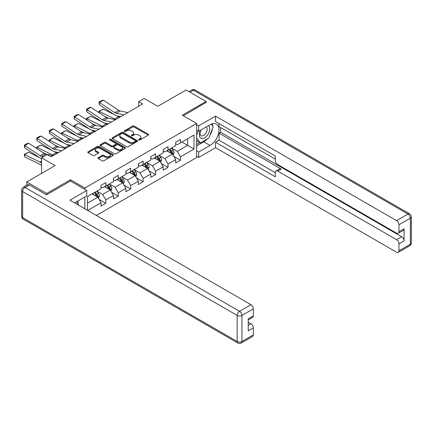 <?xml version="1.0" encoding="UTF-8"?>
<svg xmlns="http://www.w3.org/2000/svg" width="433" height="433" viewBox="0 0 433 433"><rect width="100%" height="100%" fill="white"/><g stroke="black" fill="none" stroke-linecap="round" stroke-linejoin="round"><path stroke-width="0.65" d="M138.852 139.935A0.774 0.449 0 0 0 139.946 139.935L148.265 135.134A1.11 0.639 0 0 0 148.589 134.679A1.11 0.639 0 0 0 148.265 134.23L134.176 126.095A1.11 0.639 0 0 0 132.606 126.095L124.293 130.896A0.774 0.449 0 0 0 124.065 131.21A0.774 0.449 0 0 0 124.293 131.529A0.774 0.449 0 0 0 125.386 131.529L126.463 130.907A3.54 2.046 0 0 1 131.475 130.907L132.65 131.583A3.54 2.046 0 0 1 133.683 133.028A3.54 2.046 0 0 1 132.65 134.479L131.572 135.096A0.774 0.449 0 0 0 131.345 135.415A0.774 0.449 0 0 0 131.572 135.729A0.774 0.449 0 0 0 132.666 135.729L133.743 135.107A3.54 2.046 0 0 1 138.755 135.107L139.929 135.789A3.54 2.046 0 0 1 140.963 137.234A3.54 2.046 0 0 1 139.929 138.679L138.852 139.302A0.774 0.449 0 0 0 138.625 139.615A0.774 0.449 0 0 0 138.852 139.935L138.852 139.302M98.248 157.639A1.11 0.639 0 0 0 97.923 158.088A1.11 0.639 0 0 0 98.248 158.543L102.199 160.822A1.11 0.639 0 0 0 103.763 160.822L113.002 155.49A1.11 0.639 0 0 0 113.327 155.041A1.11 0.639 0 0 0 113.002 154.586L98.913 146.451A1.11 0.639 0 0 0 97.344 146.451L88.11 151.783A1.11 0.639 0 0 0 87.785 152.237A1.11 0.639 0 0 0 88.11 152.687L92.884 155.447A1.11 0.639 0 0 0 94.448 155.447L98.405 153.163A1.11 0.639 0 0 0 98.729 152.714A1.11 0.639 0 0 0 98.405 152.259L96.034 150.895A2.961 1.71 0 0 1 95.168 149.683A2.961 1.71 0 0 1 96.997 148.102A2.961 1.71 0 0 1 100.223 148.476L109.5 153.829A2.961 1.71 0 0 1 110.366 155.041A2.961 1.71 0 0 1 108.537 156.616A2.961 1.71 0 0 1 105.311 156.248L103.763 155.355A1.11 0.639 0 0 0 102.199 155.355L98.248 157.639L98.248 158.543M206.054 102.718L206.054 101.479L186.12 89.967L157.807 106.312L144.254 98.486L138.668 101.706L142.657 104.007L51.11 156.865L47.121 154.559L41.541 157.785L41.541 173.438M70.487 181.081L70.487 179.744L46.726 193.464L26.786 181.957L55.099 165.612L41.541 157.785M70.487 179.744L84.841 188.03L196.642 123.486L196.642 157.552L96.364 215.45M206.054 101.479L182.288 115.194L196.642 123.486M126.544 146.771A1.11 0.639 0 0 0 128.108 146.771L137.342 141.434A1.11 0.639 0 0 0 137.667 140.985A1.11 0.639 0 0 0 137.342 140.53L123.253 132.401A1.11 0.639 0 0 0 121.689 132.401L112.456 137.732A1.11 0.639 0 0 0 112.131 138.181A1.11 0.639 0 0 0 112.456 138.636L126.544 146.771M110.063 140.103A0.774 0.449 0 0 1 110.848 140.211L125.159 148.47L115.936 153.796A1.11 0.639 0 0 1 114.372 153.796L100.283 145.661L100.283 144.757A1.11 0.639 0 0 0 99.958 145.212A1.11 0.639 0 0 0 100.283 145.661M100.283 144.757L104.234 142.473A1.11 0.639 0 0 1 105.798 142.473L111.514 145.775A1.11 0.639 0 0 0 113.078 145.775L115.703 144.259A1.11 0.639 0 0 0 116.028 143.81A1.11 0.639 0 0 0 115.703 143.355L109.755 139.924A0.774 0.449 0 0 1 109.527 139.605A0.774 0.449 0 0 1 110.004 139.193A0.774 0.449 0 0 1 110.848 139.291L125.175 147.561A1.11 0.639 0 0 1 125.5 148.01A1.11 0.639 0 0 1 125.175 148.465L125.175 147.561M26.786 185.275L26.786 181.957M46.726 193.464L46.726 194.709M84.841 208.798L84.841 197.01M84.841 189.367L84.841 188.03M99.157 199.472L105.814 203.321L105.814 199.959L113.468 195.537L113.468 198.899L118.252 196.138L118.252 192.777L125.911 188.355L125.911 191.716L130.696 188.956L130.696 185.595L138.349 181.173L138.349 184.534L143.134 181.773L143.134 178.412L150.792 173.99L150.792 177.351L155.577 174.591L155.577 171.23L163.23 166.808L163.23 170.169L168.015 167.409L168.015 164.047L175.668 159.625L175.668 162.987L180.453 160.226L180.453 156.865L194.011 149.039L194.011 135.042L187.635 138.722L187.635 145.353L194.011 149.039M105.814 203.321L101.03 206.081L101.03 202.72L87.672 210.433M87.471 210.314L87.471 196.55L101.03 188.723L101.03 185.362L105.814 182.602L105.814 185.963L113.468 181.541L113.468 178.179L118.252 175.419L118.252 178.78L125.911 174.358L125.911 170.997L130.696 168.237L130.696 171.598L138.349 167.176L138.349 163.815L143.134 161.054L143.134 164.416L150.792 159.994L150.792 156.632L155.577 153.872L155.577 157.233L163.23 152.811L163.23 149.45L168.015 146.69L168.015 150.051L175.668 145.629L175.668 142.268L180.453 139.507L180.453 142.868L194.011 135.042M104.537 186.699L110.28 190.011L102.626 194.433L96.884 191.115M101.03 186.883L102.626 187.803L105.814 185.963M102.626 194.433L105.814 199.959M110.28 190.011L113.468 195.537M116.98 179.516L122.723 182.829L115.064 187.251L109.322 183.933M113.468 179.7L115.064 180.621L118.252 178.78M115.064 187.251L118.252 192.777M122.723 182.829L125.911 188.355M129.418 172.334L135.161 175.646L127.508 180.068L121.765 176.751M125.911 172.518L127.508 173.438L130.696 171.598M127.508 180.068L130.696 185.595M135.161 175.646L138.349 181.173M141.862 165.152L147.599 168.464L139.946 172.886L134.203 169.568M138.349 165.336L139.946 166.256L143.134 164.416M139.946 172.886L143.134 178.412M147.599 168.464L150.792 173.99M154.3 157.969L160.042 161.282L152.384 165.704L146.646 162.386M150.792 158.153L152.384 159.073L155.577 157.233M152.384 165.704L155.577 171.23M160.042 161.282L163.23 166.808M166.737 150.787L172.48 154.099L164.827 158.521L159.084 155.203M163.23 150.971L164.827 151.891L168.015 150.051M164.827 158.521L168.015 164.047M172.48 154.099L175.668 159.625M181.892 142.04L187.635 145.353L177.265 151.339L171.522 148.021M175.668 143.788L177.265 144.709L180.453 142.868M177.265 151.339L180.453 156.865M138.668 101.706L138.668 106.312M87.471 203.18L97.842 197.194L92.099 193.881M97.842 197.194L101.03 202.72M173.795 156.378L180.453 160.226M161.357 163.56L168.015 167.409M148.914 170.743L155.577 174.591M136.476 177.925L143.134 181.773M124.038 185.108L130.696 188.956M111.595 192.29L118.252 196.138M139.161 140.043L139.929 139.599A3.54 2.046 0 0 0 140.963 138.154L140.963 137.234M133.683 133.028L133.683 133.954A3.54 2.046 0 0 1 132.65 135.399L131.881 135.843M148.248 135.139L134.176 127.015A1.11 0.639 0 0 0 132.606 127.015L124.601 131.637M137.331 141.445L123.253 133.321A1.11 0.639 0 0 0 121.689 133.321L112.466 138.641M135.388 141.299A0.774 0.449 0 0 0 135.616 140.985A0.774 0.449 0 0 0 135.388 140.665L123.021 133.526A0.774 0.449 0 0 0 121.922 133.526L120.791 134.181A3.54 2.046 0 0 0 119.752 135.632A3.54 2.046 0 0 0 120.791 137.077L129.245 141.954A3.54 2.046 0 0 0 134.252 141.954L135.388 141.299L135.388 142.224A0.774 0.449 0 0 0 135.616 141.905L135.616 140.985M119.752 135.632L119.752 136.552A3.54 2.046 0 0 0 120.791 137.997L120.791 137.077M135.388 142.224L134.252 142.879A3.54 2.046 0 0 1 129.245 142.879L120.791 137.997M100.294 145.672L104.234 143.399L104.234 142.473M116.028 143.81L116.028 144.73A1.11 0.639 0 0 1 115.703 145.179L113.078 146.695A1.11 0.639 0 0 1 111.514 146.695L105.798 143.399A1.11 0.639 0 0 0 104.234 143.399M117.44 149.196A2.961 1.71 0 0 0 120.672 149.569A2.961 1.71 0 0 0 122.496 147.989A2.961 1.71 0 0 0 121.63 146.782L118.361 144.893A1.11 0.639 0 0 0 116.796 144.893L114.177 146.408A1.11 0.639 0 0 0 113.852 146.857A1.11 0.639 0 0 0 114.177 147.312L117.44 149.196L117.44 150.121A2.961 1.71 0 0 0 120.672 150.489A2.961 1.71 0 0 0 122.496 148.909L122.496 147.989M113.852 146.857L113.852 147.777A1.11 0.639 0 0 0 114.177 148.232L114.177 147.312M117.44 150.121L114.177 148.232M110.366 155.041L110.366 155.961A2.961 1.71 0 0 1 108.537 157.542A2.961 1.71 0 0 1 105.311 157.168L103.763 156.275A1.11 0.639 0 0 0 102.199 156.275L98.259 158.548M95.168 149.683L95.168 150.603A2.961 1.71 0 0 0 96.034 151.815L96.034 150.895M98.405 152.259L98.405 153.163L96.034 151.815M112.986 155.501L98.913 147.372A1.11 0.639 0 0 0 97.344 147.372L88.126 152.697L88.11 151.783M173.113 155.193L174.061 152.8A2.988 1.727 -120 0 0 173.108 150.256L171.463 148.059M99.065 112.71L98.865 111.281L103.243 109.121L114.068 114.469M116.758 115.795L118.604 116.704A8.46 4.882 60 0 1 119.622 117.311M168.589 151.853L167.474 150.365M103.243 109.121L99.254 111.422L114.615 119.01A8.46 4.882 60 0 1 115.633 119.611M98.865 111.281L99.254 111.422L99.346 112.894M108.51 118.301L104.613 116.38M172.02 153.834L172.448 152.93A2.988 1.727 -120 0 0 171.592 151.133L169.947 148.936M169.195 149.369L171.024 151.804A1.521 0.877 60 0 1 171.3 152.27L172.448 152.93M168.989 149.488L170.634 151.685A2.988 1.727 60 0 1 171.49 153.482M123.892 114.842L116.271 113.278A5.64 3.253 60 0 1 114.761 112.618L99.401 102.464L99.254 104.678L114.615 114.826A8.46 4.882 -120 0 0 116.883 115.822L120.802 116.629M127.881 112.537L120.26 110.978A5.64 3.253 60 0 1 118.75 110.312L103.39 100.164L99.401 102.464L98.924 102.101L101.712 100.488L103.39 100.164M99.254 104.678L98.924 102.101M200.685 130.127A7.329 4.233 120 0 0 201.946 138.587A7.329 4.233 120 0 0 208.565 133.348A7.329 4.233 120 0 0 208.392 125.678M201.101 129.889A5.017 2.896 120 0 0 201.085 135.713A5.017 2.896 120 0 0 201.821 135.94A5.017 2.896 120 0 0 206.411 132.233A5.017 2.896 120 0 0 206.103 127.021A5.017 2.896 120 0 0 206.086 127.01M211.185 124.152L213.15 126.939L208.841 138.035L200.235 143.004L196.642 140.595M200.235 143.004L196.642 137.9M196.642 135.036L198.217 130.977M76.538 201.805L78.541 204.652L78.378 205.063M196.642 130.068L198.715 131.264L198.715 125.83L215.542 116.12L396.563 220.63L407.967 214.043L193.454 90.199L189.984 92.202M198.715 131.264L210.043 124.726A12.687 7.323 120 0 1 216.386 124.098A12.687 7.323 120 0 1 218.329 134.268A12.687 7.323 120 0 1 210.043 145.445L198.715 151.983L198.715 157.417L215.542 147.702L215.542 142.268L275.35 176.799L275.35 172.469A3.383 1.954 -120 0 1 276.054 170.921A3.383 1.954 -120 0 1 277.742 171.089L396.563 239.687L401.667 236.743A3.383 1.954 60 0 1 404.059 240.889L404.059 228.824A3.383 1.954 60 0 1 403.361 230.372L398.257 233.317A3.383 1.954 -120 0 0 398.955 231.769L398.955 224.77A3.383 1.954 -120 0 0 396.563 220.63M220.646 127.535L220.646 132.233L219.049 133.153L219.049 140.243L215.542 142.268M219.049 123.578L219.049 126.615L275.35 159.117M398.257 233.317A3.383 1.954 -120 0 1 396.563 233.154L277.742 164.551A3.383 1.954 -120 0 1 275.35 160.41L275.35 156.08L215.542 121.549L215.542 116.12M196.642 124.634L198.715 125.83M196.642 156.221L198.715 157.417M196.642 150.787L198.715 151.983M215.542 147.702L396.563 252.212A3.383 1.954 -120 0 0 398.257 252.379A3.383 1.954 -120 0 0 398.955 250.831L398.955 243.833A3.383 1.954 -120 0 0 396.563 239.687M206.054 102.442L183.365 115.817M219.049 133.153L281.255 169.065L277.742 171.089M220.646 132.233L401.667 236.743M219.049 140.243L275.35 172.745M276.054 170.921L279.561 168.897A3.383 1.954 60 0 1 281.255 169.065M196.642 145.905L203.743 141.808A12.687 7.323 120 0 0 207.255 138.95M209.778 135.632A12.687 7.323 120 0 0 212.506 128.59M212.711 126.317A12.687 7.323 120 0 0 212.397 123.73M196.642 144.433L199.678 142.684M196.642 141.672L197.286 141.299M29.341 184.945L25.033 187.435A3.383 1.954 -120 0 0 23.344 187.267L27.647 184.777A3.383 1.954 60 0 1 29.341 184.945L46.483 194.845L70.406 181.032L86.757 190.471L86.757 195.905L75.434 202.444A12.687 7.323 120 0 0 74.665 202.92M86.757 190.471L69.929 200.187L250.951 304.697A3.383 1.954 60 0 1 253.343 308.843L253.343 315.841A3.383 1.954 60 0 1 252.639 317.389L248.239 319.933M78.064 203.975L78.064 200.923M248.239 325.324L250.951 323.76A3.383 1.954 60 0 1 253.343 327.9L253.343 334.898A3.383 1.954 60 0 1 252.639 336.452L241.235 343.033A3.383 1.954 -120 0 0 241.939 341.485L253.343 334.898M253.343 315.841L248.239 318.785L248.239 330.85L253.343 327.9M250.951 323.76L248.239 322.195M160.67 162.375L161.617 159.983A2.988 1.727 -120 0 0 160.665 157.439L159.019 155.241M86.627 119.892L86.421 118.463L90.806 116.304L101.631 121.651M104.321 122.977L106.166 123.887A8.46 4.882 60 0 1 107.184 124.493M156.151 159.035L155.03 157.547M90.806 116.304L86.817 118.604L102.177 126.192A8.46 4.882 60 0 1 103.195 126.793M86.421 118.463L86.817 118.604L86.903 120.076M96.066 125.483L92.175 123.557M159.577 161.016L160.004 160.113A2.988 1.727 -120 0 0 159.149 158.316L157.504 156.118M156.757 156.551L158.581 158.987A1.521 0.877 60 0 1 158.857 159.452L160.004 160.113M156.546 156.67L158.191 158.868A2.988 1.727 60 0 1 159.052 160.665M148.232 169.557L149.179 167.165A2.988 1.727 -120 0 0 148.227 164.621L146.581 162.424M74.189 127.075L73.983 125.646L78.362 123.486L89.193 128.834M91.877 130.16L93.723 131.069A8.46 4.882 60 0 1 94.74 131.675M143.713 166.218L142.592 164.729M78.362 123.486L74.379 125.787L89.739 133.375A8.46 4.882 60 0 1 90.751 133.976M73.983 125.646L74.379 125.787L74.465 127.259M83.629 132.666L79.737 130.739M147.139 168.199L147.566 167.295A2.988 1.727 -120 0 0 146.711 165.498L145.066 163.301M144.313 163.734L146.143 166.169A1.521 0.877 60 0 1 146.419 166.635L147.566 167.295M144.108 163.853L145.753 166.05A2.988 1.727 60 0 1 146.608 167.847M111.454 122.025L103.833 120.461A5.64 3.253 60 0 1 102.323 119.8L86.963 109.646L86.817 111.86L102.177 122.009A8.46 4.882 -120 0 0 104.445 123.004L108.364 123.806M115.443 119.719L107.817 118.16A5.64 3.253 60 0 1 106.307 117.495L90.946 107.346L86.963 109.646L86.481 109.284L89.274 107.671L90.946 107.346M86.817 111.86L86.481 109.284M99.016 129.207L91.39 127.643A5.64 3.253 60 0 1 89.88 126.983L74.519 116.829L74.379 119.043L89.739 129.191A8.46 4.882 -120 0 0 92.002 130.187L95.92 130.988M103 126.901L95.379 125.343A5.64 3.253 60 0 1 93.869 124.677L78.508 114.528L74.519 116.829L74.043 116.466L76.83 114.853L78.508 114.528M74.379 119.043L74.043 116.466M135.789 176.74L136.741 174.347A2.988 1.727 -120 0 0 135.783 171.804L134.138 169.606M61.746 134.257L61.546 132.828L65.924 130.669L76.749 136.016M79.439 137.342L81.285 138.251A8.46 4.882 60 0 1 82.302 138.858M131.269 173.4L130.154 171.912M65.924 130.669L61.935 132.969L77.296 140.557A8.46 4.882 60 0 1 78.313 141.158M61.546 132.828L61.935 132.969L62.027 134.441M71.191 139.848L67.294 137.921M134.695 175.381L135.123 174.477A2.988 1.727 -120 0 0 134.268 172.68L132.622 170.483M131.876 170.916L133.7 173.352A1.521 0.877 60 0 1 133.976 173.812L135.123 174.477M131.67 171.035L133.315 173.232A2.988 1.727 60 0 1 134.17 175.029M123.351 183.922L124.298 181.53A2.988 1.727 -120 0 0 123.345 178.986L121.7 176.788M49.308 141.439L49.102 140.011L53.481 137.851L64.311 143.199M66.996 144.525L68.842 145.434A8.46 4.882 60 0 1 69.859 146.035M118.831 180.583L117.711 179.094M53.481 137.851L49.497 140.151L64.858 147.74A8.46 4.882 60 0 1 65.876 148.34M49.102 140.011L49.497 140.151L49.584 141.623M58.747 147.031L54.856 145.104M122.258 182.564L122.685 181.66A2.988 1.727 -120 0 0 121.83 179.863L120.185 177.665M119.438 178.098L121.262 180.534A1.521 0.877 60 0 1 121.538 180.994L122.685 181.66M119.227 178.217L120.872 180.415A2.988 1.727 60 0 1 121.727 182.212M110.908 191.105L111.86 188.712A2.988 1.727 -120 0 0 110.908 186.168L109.257 183.971M36.865 148.622L36.664 147.193L41.043 145.033L51.868 150.381M54.558 151.707L56.404 152.616A8.46 4.882 60 0 1 57.421 153.217M106.388 187.765L105.273 186.271M41.043 145.033L37.054 147.334L52.415 154.922A8.46 4.882 60 0 1 53.432 155.523M36.664 147.193L37.054 147.334L37.146 148.806M46.309 154.213L42.412 152.286M109.82 189.746L110.247 188.842A2.988 1.727 -120 0 0 109.392 187.045L107.747 184.848M106.994 185.281L108.824 187.716A1.521 0.877 60 0 1 109.1 188.176L110.247 188.842M106.789 185.4L108.434 187.597A2.988 1.727 60 0 1 109.289 189.394M86.573 136.39L78.952 134.825A5.64 3.253 60 0 1 77.442 134.165L62.081 124.011L61.935 126.225L77.296 136.373A8.46 4.882 -120 0 0 79.564 137.369L83.482 138.17M90.562 134.084L82.941 132.525A5.64 3.253 60 0 1 81.426 131.859L66.065 121.711L62.081 124.011L61.6 123.649L64.393 122.036L66.065 121.711M61.935 126.225L61.6 123.649M74.135 143.572L66.514 142.008A5.64 3.253 60 0 1 64.999 141.342L49.638 131.194L49.497 133.407L64.858 143.556A8.46 4.882 -120 0 0 67.126 144.552L71.044 145.353M78.119 141.266L70.498 139.707A5.64 3.253 60 0 1 68.988 139.042L53.627 128.893L49.638 131.194L49.162 130.831L51.955 129.218L53.627 128.893M49.497 133.407L49.162 130.831M61.692 150.754L54.071 149.19A5.64 3.253 60 0 1 52.561 148.524L37.2 138.376L37.054 140.59L52.415 150.738A8.46 4.882 -120 0 0 54.682 151.734L58.601 152.535M65.681 148.449L58.06 146.89A5.64 3.253 60 0 1 56.55 146.224L41.189 136.076L37.2 138.376L36.718 138.013L39.511 136.4L41.189 136.076M37.054 140.59L36.718 138.013M98.47 198.287L99.417 195.895A2.988 1.727 -120 0 0 98.464 193.351L96.819 191.153M28.605 152.216L24.616 154.516L24.762 156.898L24.221 154.375L28.605 152.216L39.43 157.563M93.95 194.947L92.83 193.454M24.221 154.375L39.977 162.104A8.46 4.882 60 0 1 41.541 163.111M41.541 165.476A5.64 3.253 -120 0 0 40.123 164.48L24.762 156.898M97.376 196.928L97.804 196.025A2.988 1.727 -120 0 0 96.949 194.228L95.303 192.03M94.556 192.463L96.38 194.899A1.521 0.877 60 0 1 96.656 195.359L97.804 196.025M94.345 192.582L95.991 194.78A2.988 1.727 60 0 1 96.846 196.577M43.37 156.73L41.633 156.373A5.64 3.253 60 0 1 40.123 155.707L24.762 145.558L24.616 147.772L39.977 157.921A8.46 4.882 -120 0 0 41.541 158.716M53.243 155.631L45.617 154.067A5.64 3.253 60 0 1 44.106 153.406L28.746 143.258L24.762 145.558L24.28 145.196L27.073 143.583L28.746 143.258M24.616 147.772L24.28 145.196M139.929 139.599L139.929 138.679M131.572 135.729L131.572 135.096M132.65 135.399L132.65 134.479M124.293 131.529L124.293 130.896M132.606 127.015L132.606 126.095M134.176 127.015L134.176 126.095M148.265 135.134L148.265 134.23M112.456 138.636L112.456 137.732M121.689 133.321L121.689 132.401M123.253 133.321L123.253 132.401M137.342 141.434L137.342 140.53M129.245 142.879L129.245 141.954M134.252 142.879L134.252 141.954M105.798 143.399L105.798 142.473M111.514 146.695L111.514 145.775M113.078 146.695L113.078 145.775M115.703 145.179L115.703 144.259M110.848 140.211L110.848 139.291M102.199 156.275L102.199 155.355M103.763 156.275L103.763 155.355M105.311 157.168L105.311 156.248M97.344 147.372L97.344 146.451M98.913 147.372L98.913 146.451M113.002 155.49L113.002 154.586M172.188 153.931L174.039 152.86M171.592 151.133L173.108 150.256M169.465 152.362L170.634 151.685M118.604 116.704L114.615 119.01M116.271 113.278L120.26 110.978M114.761 112.618L118.75 110.312M398.955 231.769L404.059 228.824M404.059 240.889L398.955 243.833M398.955 250.831L410.36 244.25L410.36 218.189L398.955 224.77M203.743 141.808L210.043 145.445M410.36 244.25A3.383 1.954 60 0 1 409.656 245.798A3.383 3.383 0 0 0 411.35 242.864A3.383 1.954 180 0 1 410.36 244.25M410.36 218.189A3.383 1.954 0 0 0 411.35 216.809A3.383 3.383 0 0 0 409.656 213.875A3.383 1.954 -60 0 0 407.967 214.043A3.383 1.954 60 0 1 410.36 218.189M188.994 91.628L191.765 90.032A3.383 1.954 60 0 1 193.454 90.199A3.383 1.954 -60 0 1 195.148 90.032L409.656 213.875M23.344 187.267A3.383 3.383 0 0 0 21.65 190.195A3.383 1.954 180 0 0 22.64 191.575A3.383 1.954 -60 0 1 25.033 187.435L239.546 311.284A3.383 1.954 -60 0 0 237.154 315.424L22.64 191.575L22.64 217.637L237.154 341.485L237.154 315.424A3.383 1.954 -0 0 0 241.939 315.424L241.939 341.485A3.383 1.954 180 0 1 237.154 341.485A3.383 1.954 -60 0 0 237.852 343.033A3.383 3.383 0 0 0 241.235 343.033M253.343 308.843L241.939 315.424A3.383 1.954 -120 0 0 239.546 311.284L250.951 304.697M23.344 219.185A3.383 1.954 -60 0 1 22.64 217.637A3.383 1.954 -0 0 1 21.65 216.256A3.383 3.383 0 0 0 23.344 219.185L237.852 343.033M159.745 161.114L161.601 160.042M159.149 158.316L160.665 157.439M157.027 159.544L158.191 158.868M106.166 123.887L102.177 126.192M147.307 168.296L149.158 167.225M146.711 165.498L148.227 164.621M144.584 166.727L145.753 166.05M93.723 131.069L89.739 133.375M103.833 120.461L107.817 118.16M102.323 119.8L106.307 117.495M91.39 127.643L95.379 125.343M89.88 126.983L93.869 124.677M134.863 175.479L136.72 174.407M134.268 172.68L135.783 171.804M132.146 173.909L133.315 173.232M81.285 138.251L77.296 140.557M122.425 182.661L124.282 181.589M121.83 179.863L123.345 178.986M119.703 181.091L120.872 180.415M68.842 145.434L64.858 147.74M109.987 189.843L111.838 188.772M109.392 187.045L110.908 186.168M107.265 188.268L108.434 187.597M56.404 152.616L52.415 154.922M78.952 134.825L82.941 132.525M77.442 134.165L81.426 131.859M66.514 142.008L70.498 139.707M64.999 141.342L68.988 139.042M54.071 149.19L58.06 146.89M52.561 148.524L56.55 146.224M97.544 197.026L99.401 195.954M96.949 194.228L98.464 193.351M94.822 195.451L95.991 194.78M41.541 161.2L39.977 162.104M41.633 156.373L45.617 154.067M40.123 155.707L44.106 153.406M398.257 252.379L409.656 245.798M411.35 242.864L411.35 216.809M195.148 90.032A3.383 3.383 0 0 0 191.765 90.032M21.65 190.195L21.65 216.256"/></g></svg>
